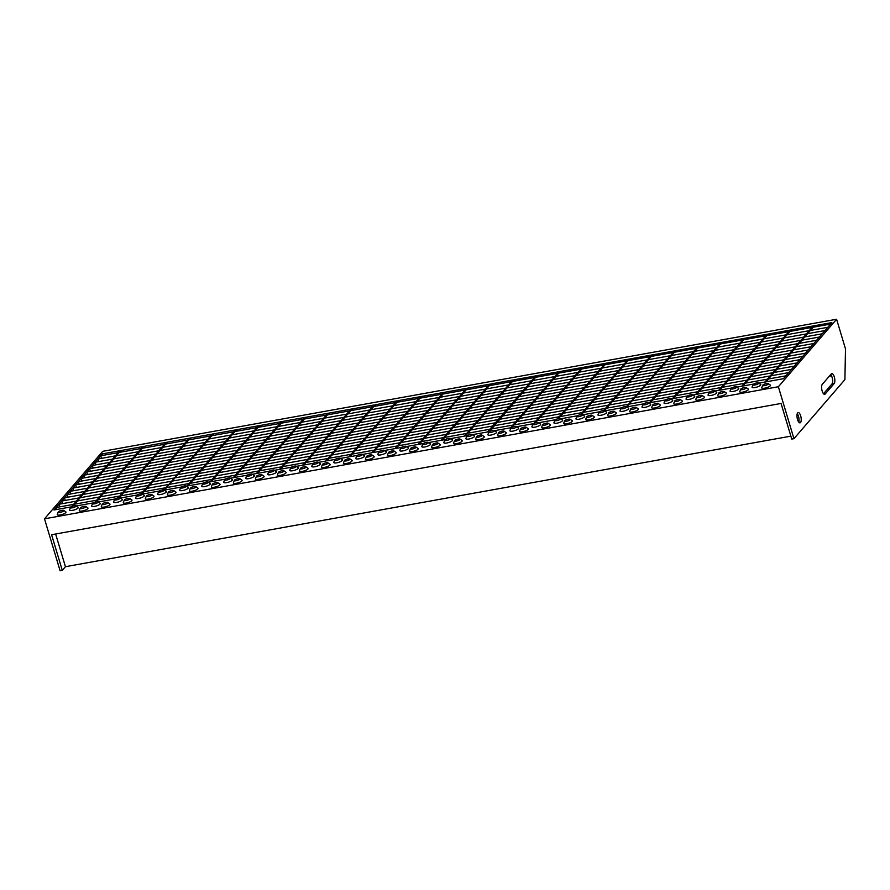 <?xml version="1.0" encoding="UTF-8"?>
<svg xmlns="http://www.w3.org/2000/svg" width="890" height="890" viewBox="0 0 890 890"><rect width="100%" height="100%" fill="white"/><g stroke="black" fill="none" stroke-linecap="round" stroke-linejoin="round"><path stroke-width="1.33" d="M583.606 368.527L583.25 367.336L582.149 367.537L533.944 423.406M583.25 367.336L535.357 422.85M606.724 364.366L606.368 363.187L605.267 363.376L557.374 418.89M606.368 363.187L558.553 418.589M629.842 360.205L629.486 359.026L628.385 359.215L580.569 414.629M629.486 359.026L581.604 414.518M652.96 356.045L652.604 354.865L651.502 355.054L603.62 410.557M652.604 354.865L604.421 410.702M676.077 351.884L675.721 350.704L626.694 406.919L643.526 403.882M675.721 350.704L674.62 350.905L626.438 406.741A2.937 0.79 -16.7 0 0 624.635 406.708A2.815 0.757 -16.7 0 0 621.042 408.543A2.815 0.757 -16.7 0 0 622.889 408.721A2.815 0.757 -16.7 0 0 626.438 406.919A2.815 0.757 -16.7 0 0 624.591 406.752A2.937 0.79 -16.7 0 0 620.942 408.399A2.937 0.79 -16.7 0 0 622.855 408.755A2.937 0.79 -16.7 0 0 625.715 407.776A2.937 0.79 -16.7 0 0 626.449 406.752L628.529 408.187A4.55 1.224 -16.7 0 1 627.383 409.789A4.55 1.224 -16.7 0 1 622.967 411.302A4.55 1.224 -16.7 0 1 620.007 410.746L620.942 408.399M650.434 402.647L649.333 402.836L697.738 346.744L698.839 346.544L650.434 402.647M699.184 347.723L698.839 346.544M673.552 398.486L672.451 398.676L720.844 342.583L721.946 342.383L673.552 398.486M722.302 343.562L721.946 342.383M696.67 394.326L695.568 394.515L743.962 338.423L745.064 338.222L696.67 394.326M745.419 339.401L745.064 338.222M719.776 390.165L718.675 390.365L767.08 334.262L768.181 334.061L719.776 390.165M768.537 335.241L768.181 334.061M742.894 386.004L741.793 386.204L790.198 330.101L791.299 329.901L742.894 386.004M791.655 331.08L791.299 329.901M766.012 381.843L764.91 382.044L813.315 325.94L814.417 325.74L766.012 381.843M814.773 326.919L814.417 325.74M805.461 353.185L75.639 484.883L805.461 353.185M76.306 487.13L75.639 484.883M808.254 349.948L78.42 481.646L808.254 349.948M79.099 483.904L78.42 481.646M811.046 346.722L81.213 478.408L811.046 346.722M81.891 480.667L81.213 478.408M813.827 343.484L84.005 475.182L813.827 343.484M84.684 477.429L84.005 475.182M816.62 340.247L86.797 471.945L816.62 340.247M87.476 474.203L86.797 471.945M819.412 337.021L89.59 468.707L819.412 337.021M90.257 470.966L89.59 468.707M822.204 333.783L92.371 465.481L822.204 333.783M93.05 467.728L92.371 465.481M824.997 330.546L95.163 462.244L824.997 330.546M95.842 464.491L95.163 462.244M827.778 327.32L97.956 459.006L827.778 327.32M98.634 461.265L97.956 459.006M830.57 324.082L100.748 455.769L830.57 324.082M101.427 458.027L100.748 455.769M802.669 356.423L72.847 488.109L802.669 356.423M73.525 490.368L72.847 488.109M799.876 359.649L70.054 491.347L799.876 359.649M70.733 493.605L70.054 491.347M797.095 362.886L67.262 494.584L797.095 362.886M67.94 496.831L67.262 494.584M794.303 366.124L64.469 497.81L794.303 366.124M65.148 500.069L64.469 497.81M791.51 369.35L61.688 501.048L791.51 369.35M62.356 503.306L61.688 501.048M788.718 372.587L58.896 504.285L788.718 372.587M59.574 506.532L58.896 504.285M303.679 465.047L302.578 465.236L350.983 409.144L352.084 408.944L303.679 465.047M352.44 410.123L352.084 408.944M280.561 469.197L279.46 469.397L327.865 413.305L328.966 413.105L280.561 469.197M329.322 414.284L328.966 413.105M257.444 473.358L256.342 473.558L304.747 417.455L305.849 417.265L257.444 473.358M306.204 418.445L305.849 417.265M234.326 477.518L233.225 477.719L281.629 421.615L282.731 421.426L234.326 477.518M283.087 422.605L282.731 421.426M211.208 481.679L210.107 481.879L258.512 425.776L259.613 425.587L211.208 481.679M259.969 426.766L259.613 425.587M188.09 485.84L186.989 486.04L235.394 429.937L236.495 429.736L188.09 485.84M236.851 430.927L236.495 429.736M213.734 435.088L213.378 433.897L164.35 490.112L181.182 487.086M213.378 433.897L212.276 434.098L164.105 489.945A2.937 0.79 -16.7 0 0 162.292 489.901A2.937 0.79 -16.7 0 0 158.609 491.603A2.937 0.79 -16.7 0 0 160.523 491.959A2.937 0.79 -16.7 0 0 163.382 490.98A2.937 0.79 -16.7 0 0 164.116 489.945L166.185 491.391A4.55 1.224 -16.7 0 1 165.051 492.982A4.55 1.224 -16.7 0 1 160.634 494.506A4.55 1.224 -16.7 0 1 157.663 493.95L158.609 491.603M190.616 439.248L190.26 438.058L189.158 438.258L141.276 493.761M190.26 438.058L142.089 493.906M167.498 443.409L167.142 442.219L166.052 442.419L118.237 497.833A2.937 0.79 -16.7 0 0 114.576 499.524A2.937 0.79 -16.7 0 0 116.49 499.88A2.937 0.79 -16.7 0 0 119.349 498.901A2.937 0.79 -16.7 0 0 120.083 497.866A2.937 0.79 -16.7 0 0 118.259 497.833M167.142 442.219L119.26 497.721M144.38 447.57L144.035 446.38L142.934 446.58L95.041 502.094M144.035 446.38L96.22 501.793A2.937 0.79 -16.7 0 0 92.56 503.484A2.937 0.79 -16.7 0 0 94.474 503.851A2.937 0.79 -16.7 0 0 97.333 502.861A2.937 0.79 -16.7 0 0 98.067 501.838A2.937 0.79 -16.7 0 0 96.242 501.793M121.274 451.72L120.918 450.54L119.816 450.741L71.612 506.61M120.918 450.54L73.025 506.054M785.926 375.825L56.103 507.511L785.926 375.825M56.693 509.492L56.103 507.511M756.689 382.978A2.815 0.757 -16.7 0 0 753.14 384.769A2.815 0.757 -16.7 0 0 754.987 384.947A2.815 0.757 -16.7 0 0 758.536 383.156A2.815 0.757 -16.7 0 0 756.689 382.978M754.954 384.992A2.937 0.79 -16.7 0 0 757.813 384.002A2.937 0.79 -16.7 0 0 758.547 382.978A2.937 0.79 -16.7 0 0 756.723 382.934A2.937 0.79 -16.7 0 0 753.04 384.625A2.937 0.79 -16.7 0 0 754.954 384.992M753.04 384.625L752.095 386.972A4.55 1.224 -16.7 0 0 755.065 387.528A4.55 1.224 -16.7 0 0 759.481 386.015A4.55 1.224 -16.7 0 0 760.616 384.413L758.547 382.978M734.673 386.939A2.815 0.757 -16.7 0 0 731.124 388.73A2.815 0.757 -16.7 0 0 732.971 388.908A2.815 0.757 -16.7 0 0 736.519 387.117A2.815 0.757 -16.7 0 0 734.673 386.939M732.937 388.952A2.937 0.79 -16.7 0 0 735.796 387.973A2.937 0.79 -16.7 0 0 736.531 386.939A2.937 0.79 -16.7 0 0 734.706 386.894A2.937 0.79 -16.7 0 0 731.024 388.585A2.937 0.79 -16.7 0 0 732.937 388.952M731.024 388.585L730.089 390.933A4.55 1.224 -16.7 0 0 733.048 391.489A4.55 1.224 -16.7 0 0 737.465 389.976A4.55 1.224 -16.7 0 0 738.6 388.374L736.531 386.939M712.656 390.899A2.815 0.757 -16.7 0 0 709.107 392.69A2.815 0.757 -16.7 0 0 710.954 392.868A2.815 0.757 -16.7 0 0 714.503 391.077A2.815 0.757 -16.7 0 0 712.656 390.899A2.937 0.79 -16.7 0 0 709.007 392.557A2.937 0.79 -16.7 0 0 710.921 392.913A2.937 0.79 -16.7 0 0 713.78 391.934A2.937 0.79 -16.7 0 0 714.514 390.899A2.937 0.79 -16.7 0 0 712.69 390.855M709.007 392.557L708.073 394.893A4.55 1.224 -16.7 0 0 711.032 395.46A4.55 1.224 -16.7 0 0 715.449 393.936A4.55 1.224 -16.7 0 0 716.584 392.345L714.514 390.899M690.64 394.86A2.815 0.757 -16.7 0 0 687.091 396.651A2.815 0.757 -16.7 0 0 688.938 396.829A2.815 0.757 -16.7 0 0 692.487 395.038A2.815 0.757 -16.7 0 0 690.64 394.86M688.904 396.873A2.937 0.79 -16.7 0 0 691.764 395.894A2.937 0.79 -16.7 0 0 692.498 394.86A2.937 0.79 -16.7 0 0 690.673 394.815A2.937 0.79 -16.7 0 0 686.991 396.517A2.937 0.79 -16.7 0 0 688.904 396.873M686.991 396.517L686.057 398.865A4.55 1.224 -16.7 0 0 689.016 399.421A4.55 1.224 -16.7 0 0 693.432 397.897A4.55 1.224 -16.7 0 0 694.567 396.306L692.498 394.86M668.624 398.82A2.815 0.757 -16.7 0 0 665.075 400.622A2.815 0.757 -16.7 0 0 666.922 400.789A2.815 0.757 -16.7 0 0 670.47 398.998A2.815 0.757 -16.7 0 0 668.624 398.82M666.888 400.834A2.937 0.79 -16.7 0 0 669.747 399.855A2.937 0.79 -16.7 0 0 670.481 398.82A2.937 0.79 -16.7 0 0 668.657 398.776A2.937 0.79 -16.7 0 0 664.975 400.478A2.937 0.79 -16.7 0 0 666.888 400.834M664.975 400.478L664.04 402.825A4.55 1.224 -16.7 0 0 666.999 403.381A4.55 1.224 -16.7 0 0 671.416 401.857A4.55 1.224 -16.7 0 0 672.551 400.266L670.481 398.82M646.607 402.781A2.815 0.757 -16.7 0 0 643.058 404.583A2.815 0.757 -16.7 0 0 644.905 404.75A2.815 0.757 -16.7 0 0 648.454 402.959A2.815 0.757 -16.7 0 0 646.607 402.781M644.872 404.794A2.937 0.79 -16.7 0 0 647.731 403.815A2.937 0.79 -16.7 0 0 648.465 402.781A2.937 0.79 -16.7 0 0 646.641 402.747A2.937 0.79 -16.7 0 0 642.958 404.438A2.937 0.79 -16.7 0 0 644.872 404.794M642.958 404.438L642.024 406.786A4.55 1.224 -16.7 0 0 644.983 407.342A4.55 1.224 -16.7 0 0 649.4 405.818A4.55 1.224 -16.7 0 0 650.534 404.227L648.465 402.781M602.575 410.713A2.815 0.757 -16.7 0 0 599.026 412.504A2.815 0.757 -16.7 0 0 600.872 412.682A2.815 0.757 -16.7 0 0 604.421 410.88A2.815 0.757 -16.7 0 0 602.575 410.713M600.839 412.726A2.937 0.79 -16.7 0 0 603.698 411.736A2.937 0.79 -16.7 0 0 604.432 410.713A2.937 0.79 -16.7 0 0 602.619 410.668A2.937 0.79 -16.7 0 0 598.926 412.359A2.937 0.79 -16.7 0 0 600.839 412.726M598.926 412.359L597.991 414.707A4.55 1.224 -16.7 0 0 600.95 415.263A4.55 1.224 -16.7 0 0 605.367 413.75A4.55 1.224 -16.7 0 0 606.513 412.148L604.432 410.713M580.558 414.673A2.815 0.757 -16.7 0 0 577.009 416.464A2.815 0.757 -16.7 0 0 578.867 416.642A2.815 0.757 -16.7 0 0 582.405 414.851A2.815 0.757 -16.7 0 0 580.558 414.673M578.823 416.687A2.937 0.79 -16.7 0 0 581.682 415.697A2.937 0.79 -16.7 0 0 582.416 414.673A2.937 0.79 -16.7 0 0 580.603 414.629A2.937 0.79 -16.7 0 0 576.909 416.32A2.937 0.79 -16.7 0 0 578.823 416.687M576.909 416.32L575.975 418.667A4.55 1.224 -16.7 0 0 578.934 419.223A4.55 1.224 -16.7 0 0 583.351 417.71A4.55 1.224 -16.7 0 0 584.496 416.108L582.416 414.673M558.542 418.634A2.815 0.757 -16.7 0 0 555.004 420.425A2.815 0.757 -16.7 0 0 556.851 420.603A2.815 0.757 -16.7 0 0 560.389 418.812A2.815 0.757 -16.7 0 0 558.542 418.634M556.806 420.647A2.937 0.79 -16.7 0 0 559.665 419.668A2.937 0.79 -16.7 0 0 560.4 418.634A2.937 0.79 -16.7 0 0 558.586 418.589A2.937 0.79 -16.7 0 0 554.893 420.28A2.937 0.79 -16.7 0 0 556.806 420.647M554.893 420.28L553.958 422.628A4.55 1.224 -16.7 0 0 556.918 423.184A4.55 1.224 -16.7 0 0 561.334 421.671A4.55 1.224 -16.7 0 0 562.48 420.08L560.4 418.634M536.525 422.594A2.815 0.757 -16.7 0 0 532.988 424.385A2.815 0.757 -16.7 0 0 534.834 424.563A2.815 0.757 -16.7 0 0 538.372 422.772A2.815 0.757 -16.7 0 0 536.525 422.594M534.79 424.608A2.937 0.79 -16.7 0 0 537.649 423.629A2.937 0.79 -16.7 0 0 538.383 422.594A2.937 0.79 -16.7 0 0 536.57 422.55A2.937 0.79 -16.7 0 0 532.876 424.252A2.937 0.79 -16.7 0 0 534.79 424.608M532.876 424.252L531.942 426.588A4.55 1.224 -16.7 0 0 534.901 427.156A4.55 1.224 -16.7 0 0 539.318 425.631A4.55 1.224 -16.7 0 0 540.464 424.041L538.383 422.594M514.509 426.555A2.815 0.757 -16.7 0 0 510.971 428.346A2.815 0.757 -16.7 0 0 512.818 428.524A2.815 0.757 -16.7 0 0 516.356 426.733A2.815 0.757 -16.7 0 0 514.509 426.555A2.937 0.79 -16.7 0 0 510.86 428.212A2.937 0.79 -16.7 0 0 512.774 428.568A2.937 0.79 -16.7 0 0 515.633 427.589A2.937 0.79 -16.7 0 0 516.367 426.555A2.937 0.79 -16.7 0 0 514.553 426.51M510.86 428.212L509.926 430.56A4.55 1.224 -16.7 0 0 512.885 431.116A4.55 1.224 -16.7 0 0 517.301 429.592A4.55 1.224 -16.7 0 0 518.447 428.001L516.367 426.555M492.493 430.515A2.815 0.757 -16.7 0 0 488.955 432.318A2.815 0.757 -16.7 0 0 490.802 432.484A2.815 0.757 -16.7 0 0 494.339 430.693A2.815 0.757 -16.7 0 0 492.493 430.515M490.757 432.529A2.937 0.79 -16.7 0 0 493.616 431.55A2.937 0.79 -16.7 0 0 494.351 430.515A2.937 0.79 -16.7 0 0 492.537 430.471A2.937 0.79 -16.7 0 0 488.844 432.173A2.937 0.79 -16.7 0 0 490.757 432.529M488.844 432.173L487.909 434.52A4.55 1.224 -16.7 0 0 490.868 435.077A4.55 1.224 -16.7 0 0 495.285 433.552A4.55 1.224 -16.7 0 0 496.431 431.962L494.351 430.515M470.476 434.476A2.815 0.757 -16.7 0 0 466.939 436.278A2.815 0.757 -16.7 0 0 468.785 436.445A2.815 0.757 -16.7 0 0 472.323 434.654A2.815 0.757 -16.7 0 0 470.476 434.476M468.741 436.489A2.937 0.79 -16.7 0 0 471.6 435.51A2.937 0.79 -16.7 0 0 472.334 434.476A2.937 0.79 -16.7 0 0 470.521 434.442A2.937 0.79 -16.7 0 0 466.827 436.133A2.937 0.79 -16.7 0 0 468.741 436.489M466.827 436.133L465.893 438.481A4.55 1.224 -16.7 0 0 468.852 439.037A4.55 1.224 -16.7 0 0 473.269 437.513A4.55 1.224 -16.7 0 0 474.415 435.922L472.334 434.476M448.46 438.447A2.815 0.757 -16.7 0 0 444.922 440.239A2.815 0.757 -16.7 0 0 446.769 440.416A2.815 0.757 -16.7 0 0 450.307 438.614A2.815 0.757 -16.7 0 0 448.46 438.447M446.724 440.45A2.937 0.79 -16.7 0 0 449.584 439.471A2.937 0.79 -16.7 0 0 450.318 438.447A2.937 0.79 -16.7 0 0 448.504 438.403A2.937 0.79 -16.7 0 0 444.811 440.094A2.937 0.79 -16.7 0 0 446.724 440.45M444.811 440.094L443.876 442.441A4.55 1.224 -16.7 0 0 446.836 442.998A4.55 1.224 -16.7 0 0 451.252 441.484A4.55 1.224 -16.7 0 0 452.398 439.882L450.318 438.447M74.193 505.798A2.815 0.757 -16.7 0 0 70.644 507.589A2.815 0.757 -16.7 0 0 72.49 507.767A2.815 0.757 -16.7 0 0 76.039 505.976A2.815 0.757 -16.7 0 0 74.193 505.798M72.457 507.812A2.937 0.79 -16.7 0 0 75.316 506.822A2.937 0.79 -16.7 0 0 76.05 505.798A2.937 0.79 -16.7 0 0 74.226 505.754A2.937 0.79 -16.7 0 0 70.544 507.445A2.937 0.79 -16.7 0 0 72.457 507.812M70.544 507.445L69.598 509.792A4.55 1.224 -16.7 0 0 72.568 510.348A4.55 1.224 -16.7 0 0 76.985 508.835A4.55 1.224 -16.7 0 0 78.12 507.233L76.05 505.798M96.209 501.838A2.815 0.757 -16.7 0 0 92.66 503.629A2.815 0.757 -16.7 0 0 94.507 503.807A2.815 0.757 -16.7 0 0 98.056 502.005A2.815 0.757 -16.7 0 0 96.209 501.838M92.56 503.484L91.614 505.832A4.55 1.224 -16.7 0 0 94.585 506.388A4.55 1.224 -16.7 0 0 99.001 504.875A4.55 1.224 -16.7 0 0 100.136 503.273L98.067 501.838M118.225 497.877A2.815 0.757 -16.7 0 0 114.677 499.668A2.815 0.757 -16.7 0 0 116.523 499.835A2.815 0.757 -16.7 0 0 120.072 498.044A2.815 0.757 -16.7 0 0 118.225 497.877M114.576 499.524L113.631 501.871A4.55 1.224 -16.7 0 0 116.601 502.427A4.55 1.224 -16.7 0 0 121.018 500.914A4.55 1.224 -16.7 0 0 122.153 499.312L120.083 497.866M140.242 493.906A2.815 0.757 -16.7 0 0 136.693 495.708A2.815 0.757 -16.7 0 0 138.54 495.875A2.815 0.757 -16.7 0 0 142.089 494.084A2.815 0.757 -16.7 0 0 140.242 493.906M138.506 495.919A2.937 0.79 -16.7 0 0 141.365 494.94A2.937 0.79 -16.7 0 0 142.1 493.906A2.937 0.79 -16.7 0 0 140.275 493.872A2.937 0.79 -16.7 0 0 136.593 495.563A2.937 0.79 -16.7 0 0 138.506 495.919M136.593 495.563L135.647 497.911A4.55 1.224 -16.7 0 0 138.618 498.467A4.55 1.224 -16.7 0 0 143.034 496.943A4.55 1.224 -16.7 0 0 144.169 495.352L142.1 493.906M162.258 489.945A2.815 0.757 -16.7 0 0 158.709 491.736A2.815 0.757 -16.7 0 0 160.556 491.914A2.815 0.757 -16.7 0 0 164.105 490.123A2.815 0.757 -16.7 0 0 162.258 489.945M184.274 485.984A2.815 0.757 -16.7 0 0 180.726 487.776A2.815 0.757 -16.7 0 0 182.572 487.954A2.815 0.757 -16.7 0 0 186.121 486.163A2.815 0.757 -16.7 0 0 184.274 485.984M182.539 487.998A2.937 0.79 -16.7 0 0 185.398 487.019A2.937 0.79 -16.7 0 0 186.132 485.984A2.937 0.79 -16.7 0 0 184.308 485.94A2.937 0.79 -16.7 0 0 180.626 487.642A2.937 0.79 -16.7 0 0 182.539 487.998M180.626 487.642L179.68 489.978A4.55 1.224 -16.7 0 0 182.65 490.546A4.55 1.224 -16.7 0 0 187.067 489.022A4.55 1.224 -16.7 0 0 188.202 487.431L186.132 485.984M206.291 482.024A2.815 0.757 -16.7 0 0 202.742 483.815A2.815 0.757 -16.7 0 0 204.589 483.993A2.815 0.757 -16.7 0 0 208.138 482.202A2.815 0.757 -16.7 0 0 206.291 482.024M204.555 484.038A2.937 0.79 -16.7 0 0 207.403 483.059A2.937 0.79 -16.7 0 0 208.149 482.024A2.937 0.79 -16.7 0 0 206.324 481.98A2.937 0.79 -16.7 0 0 202.642 483.671A2.937 0.79 -16.7 0 0 204.555 484.038M202.642 483.671L201.696 486.018A4.55 1.224 -16.7 0 0 204.667 486.585A4.55 1.224 -16.7 0 0 209.083 485.061A4.55 1.224 -16.7 0 0 210.218 483.47L208.149 482.024M228.307 478.064A2.815 0.757 -16.7 0 0 224.758 479.855A2.815 0.757 -16.7 0 0 226.605 480.033A2.815 0.757 -16.7 0 0 230.154 478.242A2.815 0.757 -16.7 0 0 228.307 478.064M226.572 480.077A2.937 0.79 -16.7 0 0 229.42 479.098A2.937 0.79 -16.7 0 0 230.165 478.064A2.937 0.79 -16.7 0 0 228.341 478.019A2.937 0.79 -16.7 0 0 224.658 479.71A2.937 0.79 -16.7 0 0 226.572 480.077M224.658 479.71L223.713 482.057A4.55 1.224 -16.7 0 0 226.672 482.614A4.55 1.224 -16.7 0 0 231.1 481.101A4.55 1.224 -16.7 0 0 232.234 479.499L230.165 478.064M250.324 474.103A2.815 0.757 -16.7 0 0 246.775 475.894A2.815 0.757 -16.7 0 0 248.621 476.072A2.815 0.757 -16.7 0 0 252.17 474.281A2.815 0.757 -16.7 0 0 250.324 474.103M248.588 476.117A2.937 0.79 -16.7 0 0 251.436 475.127A2.937 0.79 -16.7 0 0 252.182 474.103A2.937 0.79 -16.7 0 0 250.357 474.059A2.937 0.79 -16.7 0 0 246.675 475.75A2.937 0.79 -16.7 0 0 248.588 476.117M246.675 475.75L245.729 478.097A4.55 1.224 -16.7 0 0 248.688 478.653A4.55 1.224 -16.7 0 0 253.116 477.14A4.55 1.224 -16.7 0 0 254.251 475.538L252.182 474.103M272.34 470.143A2.815 0.757 -16.7 0 0 268.791 471.934A2.815 0.757 -16.7 0 0 270.638 472.112A2.815 0.757 -16.7 0 0 274.187 470.309A2.815 0.757 -16.7 0 0 272.34 470.143M270.605 472.156A2.937 0.79 -16.7 0 0 273.453 471.166A2.937 0.79 -16.7 0 0 274.198 470.143A2.937 0.79 -16.7 0 0 272.373 470.098A2.937 0.79 -16.7 0 0 268.691 471.789A2.937 0.79 -16.7 0 0 270.605 472.156M268.691 471.789L267.745 474.136A4.55 1.224 -16.7 0 0 270.705 474.693A4.55 1.224 -16.7 0 0 275.132 473.18A4.55 1.224 -16.7 0 0 276.267 471.578L274.198 470.143M294.356 466.182A2.815 0.757 -16.7 0 0 290.808 467.973A2.815 0.757 -16.7 0 0 292.654 468.14A2.815 0.757 -16.7 0 0 296.203 466.349A2.815 0.757 -16.7 0 0 294.356 466.182M292.621 468.185A2.937 0.79 -16.7 0 0 295.469 467.205A2.937 0.79 -16.7 0 0 296.203 466.171A2.937 0.79 -16.7 0 0 294.39 466.138A2.937 0.79 -16.7 0 0 290.696 467.829A2.937 0.79 -16.7 0 0 292.621 468.185M290.696 467.829L289.762 470.176A4.55 1.224 -16.7 0 0 292.721 470.732A4.55 1.224 -16.7 0 0 297.149 469.208A4.55 1.224 -16.7 0 0 298.284 467.617L296.203 466.171M316.373 462.21A2.815 0.757 -16.7 0 0 312.824 464.013A2.815 0.757 -16.7 0 0 314.671 464.18A2.815 0.757 -16.7 0 0 318.22 462.388A2.815 0.757 -16.7 0 0 316.373 462.21A2.937 0.79 -16.7 0 0 312.713 463.868A2.937 0.79 -16.7 0 0 314.637 464.224A2.937 0.79 -16.7 0 0 317.485 463.245A2.937 0.79 -16.7 0 0 318.22 462.21A2.937 0.79 -16.7 0 0 316.406 462.166M312.713 463.868L311.778 466.215A4.55 1.224 -16.7 0 0 314.737 466.772A4.55 1.224 -16.7 0 0 319.165 465.248A4.55 1.224 -16.7 0 0 320.3 463.657L318.22 462.21M338.389 458.25A2.815 0.757 -16.7 0 0 334.84 460.041A2.815 0.757 -16.7 0 0 336.687 460.219A2.815 0.757 -16.7 0 0 340.236 458.428A2.815 0.757 -16.7 0 0 338.389 458.25M336.654 460.264A2.937 0.79 -16.7 0 0 339.502 459.284A2.937 0.79 -16.7 0 0 340.236 458.25A2.937 0.79 -16.7 0 0 338.423 458.205A2.937 0.79 -16.7 0 0 334.729 459.907A2.937 0.79 -16.7 0 0 336.654 460.264M334.729 459.907L333.795 462.255A4.55 1.224 -16.7 0 0 336.754 462.811A4.55 1.224 -16.7 0 0 341.182 461.287A4.55 1.224 -16.7 0 0 342.316 459.696L340.236 458.25M360.406 454.289A2.815 0.757 -16.7 0 0 356.857 456.08A2.815 0.757 -16.7 0 0 358.703 456.259A2.815 0.757 -16.7 0 0 362.252 454.467A2.815 0.757 -16.7 0 0 360.406 454.289M358.659 456.303A2.937 0.79 -16.7 0 0 361.518 455.324A2.937 0.79 -16.7 0 0 362.252 454.289A2.937 0.79 -16.7 0 0 360.439 454.245A2.937 0.79 -16.7 0 0 356.745 455.947A2.937 0.79 -16.7 0 0 358.659 456.303M356.745 455.947L355.811 458.283A4.55 1.224 -16.7 0 0 358.77 458.851A4.55 1.224 -16.7 0 0 363.198 457.327A4.55 1.224 -16.7 0 0 364.333 455.736L362.252 454.289M382.411 450.329A2.815 0.757 -16.7 0 0 378.873 452.12A2.815 0.757 -16.7 0 0 380.72 452.298A2.815 0.757 -16.7 0 0 384.269 450.507A2.815 0.757 -16.7 0 0 382.411 450.329M380.675 452.343A2.937 0.79 -16.7 0 0 383.534 451.364A2.937 0.79 -16.7 0 0 384.269 450.329A2.937 0.79 -16.7 0 0 382.455 450.284A2.937 0.79 -16.7 0 0 378.762 451.975A2.937 0.79 -16.7 0 0 380.675 452.343M378.762 451.975L377.827 454.323A4.55 1.224 -16.7 0 0 380.786 454.879A4.55 1.224 -16.7 0 0 385.214 453.366A4.55 1.224 -16.7 0 0 386.349 451.775L384.269 450.329M404.427 446.368A2.815 0.757 -16.7 0 0 400.889 448.159A2.815 0.757 -16.7 0 0 402.736 448.338A2.815 0.757 -16.7 0 0 406.274 446.546A2.815 0.757 -16.7 0 0 404.427 446.368M402.692 448.382A2.937 0.79 -16.7 0 0 405.551 447.403A2.937 0.79 -16.7 0 0 406.285 446.368A2.937 0.79 -16.7 0 0 404.472 446.324A2.937 0.79 -16.7 0 0 400.778 448.015A2.937 0.79 -16.7 0 0 402.692 448.382M400.778 448.015L399.844 450.362A4.55 1.224 -16.7 0 0 402.803 450.918A4.55 1.224 -16.7 0 0 407.231 449.406A4.55 1.224 -16.7 0 0 408.365 447.803L406.285 446.368M426.444 442.408A2.815 0.757 -16.7 0 0 422.906 444.199A2.815 0.757 -16.7 0 0 424.753 444.377A2.815 0.757 -16.7 0 0 428.29 442.586A2.815 0.757 -16.7 0 0 426.444 442.408M424.708 444.422A2.937 0.79 -16.7 0 0 427.567 443.431A2.937 0.79 -16.7 0 0 428.301 442.408A2.937 0.79 -16.7 0 0 426.488 442.363A2.937 0.79 -16.7 0 0 422.795 444.054A2.937 0.79 -16.7 0 0 424.708 444.422M422.795 444.054L421.86 446.402A4.55 1.224 -16.7 0 0 424.819 446.958A4.55 1.224 -16.7 0 0 429.236 445.445A4.55 1.224 -16.7 0 0 430.382 443.843L428.301 442.408M764.677 385.581A2.815 0.757 163.3 0 1 762.83 385.403A2.815 0.757 163.3 0 1 766.368 383.612A2.815 0.757 163.3 0 1 768.215 383.779A2.815 0.757 163.3 0 1 764.677 385.581M766.412 383.568A2.937 0.79 163.3 0 1 768.226 383.612A2.937 0.79 163.3 0 1 767.491 384.636A2.937 0.79 163.3 0 1 764.632 385.626A2.937 0.79 163.3 0 1 762.719 385.259A2.937 0.79 163.3 0 1 766.412 383.568M768.226 383.612L770.306 385.047A4.55 1.224 163.3 0 1 769.16 386.649A4.55 1.224 163.3 0 1 764.744 388.162A4.55 1.224 163.3 0 1 761.784 387.606L762.719 385.259M742.66 389.542A2.815 0.757 163.3 0 1 740.814 389.364A2.815 0.757 163.3 0 1 744.352 387.573A2.815 0.757 163.3 0 1 746.198 387.751A2.815 0.757 163.3 0 1 742.66 389.542M744.396 387.528A2.937 0.79 163.3 0 1 746.209 387.573A2.937 0.79 163.3 0 1 745.475 388.596A2.937 0.79 163.3 0 1 742.616 389.586A2.937 0.79 163.3 0 1 740.702 389.219A2.937 0.79 163.3 0 1 744.396 387.528M746.209 387.573L748.29 389.008A4.55 1.224 163.3 0 1 747.144 390.61A4.55 1.224 163.3 0 1 742.727 392.123A4.55 1.224 163.3 0 1 739.768 391.567L740.702 389.219M720.644 393.502A2.815 0.757 163.3 0 1 718.797 393.324A2.815 0.757 163.3 0 1 722.335 391.533A2.815 0.757 163.3 0 1 724.182 391.711A2.815 0.757 163.3 0 1 720.644 393.502M722.38 391.489A2.937 0.79 163.3 0 1 724.193 391.533A2.937 0.79 163.3 0 1 723.459 392.568A2.937 0.79 163.3 0 1 720.6 393.547A2.937 0.79 163.3 0 1 718.686 393.18A2.937 0.79 163.3 0 1 722.38 391.489M724.193 391.533L726.273 392.98A4.55 1.224 163.3 0 1 725.127 394.57A4.55 1.224 163.3 0 1 720.711 396.083A4.55 1.224 163.3 0 1 717.752 395.527L718.686 393.18M698.628 397.463A2.815 0.757 163.3 0 1 696.781 397.285A2.815 0.757 163.3 0 1 700.319 395.494A2.815 0.757 163.3 0 1 702.165 395.672A2.815 0.757 163.3 0 1 698.628 397.463M700.363 395.449A2.937 0.79 163.3 0 1 702.177 395.494A2.937 0.79 163.3 0 1 701.442 396.528A2.937 0.79 163.3 0 1 698.583 397.507A2.937 0.79 163.3 0 1 696.67 397.151A2.937 0.79 163.3 0 1 700.363 395.449M702.177 395.494L704.257 396.94A4.55 1.224 163.3 0 1 703.111 398.531A4.55 1.224 163.3 0 1 698.694 400.055A4.55 1.224 163.3 0 1 695.735 399.488L696.67 397.151M676.611 401.423A2.815 0.757 163.3 0 1 674.765 401.245A2.815 0.757 163.3 0 1 678.302 399.454A2.815 0.757 163.3 0 1 680.149 399.632A2.815 0.757 163.3 0 1 676.611 401.423M678.347 399.41A2.937 0.79 163.3 0 1 680.16 399.454A2.937 0.79 163.3 0 1 679.426 400.489A2.937 0.79 163.3 0 1 676.567 401.468A2.937 0.79 163.3 0 1 674.653 401.112A2.937 0.79 163.3 0 1 678.347 399.41M680.16 399.454L682.241 400.901A4.55 1.224 163.3 0 1 681.095 402.491A4.55 1.224 163.3 0 1 676.678 404.016A4.55 1.224 163.3 0 1 673.719 403.459L674.653 401.112M654.595 405.384A2.815 0.757 163.3 0 1 652.748 405.217A2.815 0.757 163.3 0 1 656.286 403.415A2.815 0.757 163.3 0 1 658.133 403.593A2.815 0.757 163.3 0 1 654.595 405.384M656.331 403.37A2.937 0.79 163.3 0 1 658.144 403.415A2.937 0.79 163.3 0 1 657.41 404.449A2.937 0.79 163.3 0 1 654.551 405.428A2.937 0.79 163.3 0 1 652.637 405.072A2.937 0.79 163.3 0 1 656.331 403.37M658.144 403.415L660.224 404.861A4.55 1.224 163.3 0 1 659.09 406.452A4.55 1.224 163.3 0 1 654.662 407.976A4.55 1.224 163.3 0 1 651.702 407.42L652.637 405.072M632.579 409.344A2.815 0.757 163.3 0 1 630.732 409.178A2.815 0.757 163.3 0 1 634.27 407.386A2.815 0.757 163.3 0 1 636.127 407.553A2.815 0.757 163.3 0 1 632.579 409.344M634.314 407.342A2.937 0.79 163.3 0 1 636.127 407.375A2.937 0.79 163.3 0 1 635.393 408.41A2.937 0.79 163.3 0 1 632.534 409.389A2.937 0.79 163.3 0 1 630.621 409.033A2.937 0.79 163.3 0 1 634.314 407.342M636.127 407.375L638.208 408.822A4.55 1.224 163.3 0 1 637.073 410.412A4.55 1.224 163.3 0 1 632.645 411.936A4.55 1.224 163.3 0 1 629.686 411.38L630.621 409.033M610.562 413.316A2.815 0.757 163.3 0 1 608.716 413.138A2.815 0.757 163.3 0 1 612.264 411.347A2.815 0.757 163.3 0 1 614.111 411.514A2.815 0.757 163.3 0 1 610.562 413.316M612.298 411.302A2.937 0.79 163.3 0 1 614.111 411.347A2.937 0.79 163.3 0 1 613.377 412.37A2.937 0.79 163.3 0 1 610.518 413.349A2.937 0.79 163.3 0 1 608.604 412.993A2.937 0.79 163.3 0 1 612.298 411.302M614.111 411.347L616.192 412.782A4.55 1.224 163.3 0 1 615.057 414.384A4.55 1.224 163.3 0 1 610.629 415.897A4.55 1.224 163.3 0 1 607.67 415.341L608.604 412.993M588.546 417.276A2.815 0.757 163.3 0 1 586.699 417.099A2.815 0.757 163.3 0 1 590.248 415.307A2.815 0.757 163.3 0 1 592.095 415.485A2.815 0.757 163.3 0 1 588.546 417.276M590.281 415.263A2.937 0.79 163.3 0 1 592.095 415.307A2.937 0.79 163.3 0 1 591.361 416.331A2.937 0.79 163.3 0 1 588.501 417.321A2.937 0.79 163.3 0 1 586.588 416.954A2.937 0.79 163.3 0 1 590.281 415.263M592.095 415.307L594.175 416.743A4.55 1.224 163.3 0 1 593.04 418.345A4.55 1.224 163.3 0 1 588.613 419.858A4.55 1.224 163.3 0 1 585.653 419.301L586.588 416.954M566.529 421.237A2.815 0.757 163.3 0 1 564.683 421.059A2.815 0.757 163.3 0 1 568.232 419.268A2.815 0.757 163.3 0 1 570.078 419.446A2.815 0.757 163.3 0 1 566.529 421.237M568.265 419.223A2.937 0.79 163.3 0 1 570.078 419.268A2.937 0.79 163.3 0 1 569.344 420.303A2.937 0.79 163.3 0 1 566.496 421.282A2.937 0.79 163.3 0 1 564.572 420.914A2.937 0.79 163.3 0 1 568.265 419.223M570.078 419.268L572.159 420.703A4.55 1.224 163.3 0 1 571.024 422.305A4.55 1.224 163.3 0 1 566.596 423.818A4.55 1.224 163.3 0 1 563.637 423.262L564.572 420.914M544.513 425.197A2.815 0.757 163.3 0 1 542.666 425.02A2.815 0.757 163.3 0 1 546.215 423.228A2.815 0.757 163.3 0 1 548.062 423.406A2.815 0.757 163.3 0 1 544.513 425.197M546.249 423.184A2.937 0.79 163.3 0 1 548.062 423.228A2.937 0.79 163.3 0 1 547.328 424.263A2.937 0.79 163.3 0 1 544.48 425.242A2.937 0.79 163.3 0 1 542.555 424.875A2.937 0.79 163.3 0 1 546.249 423.184M548.062 423.228L550.142 424.675A4.55 1.224 163.3 0 1 549.008 426.266A4.55 1.224 163.3 0 1 544.58 427.779A4.55 1.224 163.3 0 1 541.621 427.222L542.555 424.875M522.497 429.158A2.815 0.757 163.3 0 1 520.65 428.98A2.815 0.757 163.3 0 1 524.199 427.189A2.815 0.757 163.3 0 1 526.046 427.367A2.815 0.757 163.3 0 1 522.497 429.158M524.232 427.144A2.937 0.79 163.3 0 1 526.057 427.189A2.937 0.79 163.3 0 1 525.311 428.224A2.937 0.79 163.3 0 1 522.463 429.203A2.937 0.79 163.3 0 1 520.55 428.847A2.937 0.79 163.3 0 1 524.232 427.144M526.057 427.189L528.126 428.635A4.55 1.224 163.3 0 1 526.991 430.226A4.55 1.224 163.3 0 1 522.564 431.75A4.55 1.224 163.3 0 1 519.604 431.183L520.55 428.847M500.48 433.118A2.815 0.757 163.3 0 1 498.634 432.941A2.815 0.757 163.3 0 1 502.183 431.149A2.815 0.757 163.3 0 1 504.029 431.327A2.815 0.757 163.3 0 1 500.48 433.118M502.216 431.105A2.937 0.79 163.3 0 1 504.04 431.149A2.937 0.79 163.3 0 1 503.295 432.184A2.937 0.79 163.3 0 1 500.447 433.163A2.937 0.79 163.3 0 1 498.534 432.807A2.937 0.79 163.3 0 1 502.216 431.105M504.04 431.149L506.11 432.596A4.55 1.224 163.3 0 1 504.975 434.186A4.55 1.224 163.3 0 1 500.547 435.711A4.55 1.224 163.3 0 1 497.588 435.154L498.534 432.807M478.464 437.079A2.815 0.757 163.3 0 1 476.617 436.912A2.815 0.757 163.3 0 1 480.166 435.11A2.815 0.757 163.3 0 1 482.013 435.288A2.815 0.757 163.3 0 1 478.464 437.079M480.2 435.065A2.937 0.79 163.3 0 1 482.024 435.11A2.937 0.79 163.3 0 1 481.279 436.145A2.937 0.79 163.3 0 1 478.431 437.124A2.937 0.79 163.3 0 1 476.517 436.768A2.937 0.79 163.3 0 1 480.2 435.065M482.024 435.11L484.093 436.556A4.55 1.224 163.3 0 1 482.959 438.147A4.55 1.224 163.3 0 1 478.531 439.671A4.55 1.224 163.3 0 1 475.572 439.115L476.517 436.768M456.448 441.04A2.815 0.757 163.3 0 1 454.601 440.873A2.815 0.757 163.3 0 1 458.15 439.082A2.815 0.757 163.3 0 1 459.997 439.248A2.815 0.757 163.3 0 1 456.448 441.04M458.183 439.037A2.937 0.79 163.3 0 1 460.008 439.07A2.937 0.79 163.3 0 1 459.262 440.105A2.937 0.79 163.3 0 1 456.414 441.084A2.937 0.79 163.3 0 1 454.501 440.728A2.937 0.79 163.3 0 1 458.183 439.037M460.008 439.07L462.077 440.517A4.55 1.224 163.3 0 1 460.942 442.108A4.55 1.224 163.3 0 1 456.514 443.632A4.55 1.224 163.3 0 1 453.555 443.075L454.501 440.728M434.431 445.011A2.815 0.757 163.3 0 1 432.584 444.833A2.815 0.757 163.3 0 1 436.133 443.042A2.815 0.757 163.3 0 1 437.98 443.209A2.815 0.757 163.3 0 1 434.431 445.011M436.167 442.998A2.937 0.79 163.3 0 1 437.991 443.042A2.937 0.79 163.3 0 1 437.257 444.066A2.937 0.79 163.3 0 1 434.398 445.056A2.937 0.79 163.3 0 1 432.484 444.689A2.937 0.79 163.3 0 1 436.167 442.998M437.991 443.042L440.061 444.477A4.55 1.224 163.3 0 1 438.926 446.079A4.55 1.224 163.3 0 1 434.509 447.592A4.55 1.224 163.3 0 1 431.539 447.036L432.484 444.689M60.164 512.362A2.815 0.757 163.3 0 1 58.317 512.184A2.815 0.757 163.3 0 1 61.855 510.393A2.815 0.757 163.3 0 1 63.702 510.571A2.815 0.757 163.3 0 1 60.164 512.362M61.9 510.348A2.937 0.79 163.3 0 1 63.713 510.393A2.937 0.79 163.3 0 1 62.979 511.416A2.937 0.79 163.3 0 1 60.12 512.406A2.937 0.79 163.3 0 1 58.206 512.039A2.937 0.79 163.3 0 1 61.9 510.348M63.713 510.393L65.793 511.828A4.55 1.224 163.3 0 1 64.647 513.43A4.55 1.224 163.3 0 1 60.231 514.943A4.55 1.224 163.3 0 1 57.271 514.387L58.206 512.039M82.18 508.401A2.815 0.757 163.3 0 1 80.334 508.223A2.815 0.757 163.3 0 1 83.871 506.432A2.815 0.757 163.3 0 1 85.718 506.599A2.815 0.757 163.3 0 1 82.18 508.401M83.916 506.388A2.937 0.79 163.3 0 1 85.729 506.432A2.937 0.79 163.3 0 1 84.995 507.456A2.937 0.79 163.3 0 1 82.136 508.446A2.937 0.79 163.3 0 1 80.222 508.079A2.937 0.79 163.3 0 1 83.916 506.388M85.729 506.432L87.81 507.867A4.55 1.224 163.3 0 1 86.664 509.469A4.55 1.224 163.3 0 1 82.247 510.982A4.55 1.224 163.3 0 1 79.288 510.426L80.222 508.079M104.197 504.441A2.815 0.757 163.3 0 1 102.35 504.263A2.815 0.757 163.3 0 1 105.888 502.472A2.815 0.757 163.3 0 1 107.735 502.639A2.815 0.757 163.3 0 1 104.197 504.441M105.932 502.427A2.937 0.79 163.3 0 1 107.746 502.461A2.937 0.79 163.3 0 1 107.011 503.495A2.937 0.79 163.3 0 1 104.152 504.474A2.937 0.79 163.3 0 1 102.239 504.118A2.937 0.79 163.3 0 1 105.932 502.427M107.746 502.461L109.826 503.907A4.55 1.224 163.3 0 1 108.68 505.509A4.55 1.224 163.3 0 1 104.264 507.022A4.55 1.224 163.3 0 1 101.304 506.466L102.239 504.118M126.213 500.469A2.815 0.757 163.3 0 1 124.366 500.302A2.815 0.757 163.3 0 1 127.904 498.5A2.815 0.757 163.3 0 1 129.751 498.678A2.815 0.757 163.3 0 1 126.213 500.469M127.949 498.467A2.937 0.79 163.3 0 1 129.762 498.5A2.937 0.79 163.3 0 1 129.028 499.535A2.937 0.79 163.3 0 1 126.169 500.514A2.937 0.79 163.3 0 1 124.255 500.158A2.937 0.79 163.3 0 1 127.949 498.467M129.762 498.5L131.842 499.946A4.55 1.224 163.3 0 1 130.697 501.537A4.55 1.224 163.3 0 1 126.28 503.061A4.55 1.224 163.3 0 1 123.321 502.505L124.255 500.158M148.23 496.509A2.815 0.757 163.3 0 1 146.372 496.342A2.815 0.757 163.3 0 1 149.921 494.54A2.815 0.757 163.3 0 1 151.767 494.718A2.815 0.757 163.3 0 1 148.23 496.509M149.965 494.495A2.937 0.79 163.3 0 1 151.778 494.54A2.937 0.79 163.3 0 1 151.044 495.574A2.937 0.79 163.3 0 1 148.185 496.553A2.937 0.79 163.3 0 1 146.272 496.197A2.937 0.79 163.3 0 1 149.965 494.495M151.778 494.54L153.859 495.986A4.55 1.224 163.3 0 1 152.713 497.577A4.55 1.224 163.3 0 1 148.296 499.101A4.55 1.224 163.3 0 1 145.337 498.545L146.272 496.197M170.235 492.548A2.815 0.757 163.3 0 1 168.388 492.37A2.815 0.757 163.3 0 1 171.937 490.579A2.815 0.757 163.3 0 1 173.784 490.757A2.815 0.757 163.3 0 1 170.235 492.548M171.981 490.535A2.937 0.79 163.3 0 1 173.795 490.579A2.937 0.79 163.3 0 1 173.061 491.614A2.937 0.79 163.3 0 1 170.201 492.593A2.937 0.79 163.3 0 1 168.288 492.237A2.937 0.79 163.3 0 1 171.981 490.535M173.795 490.579L175.875 492.025A4.55 1.224 163.3 0 1 174.729 493.616A4.55 1.224 163.3 0 1 170.313 495.14A4.55 1.224 163.3 0 1 167.353 494.573L168.288 492.237M192.251 488.588A2.815 0.757 163.3 0 1 190.404 488.41A2.815 0.757 163.3 0 1 193.953 486.619A2.815 0.757 163.3 0 1 195.8 486.797A2.815 0.757 163.3 0 1 192.251 488.588A2.937 0.79 163.3 0 1 190.304 488.265A2.937 0.79 163.3 0 1 193.987 486.574A2.937 0.79 163.3 0 1 195.811 486.619A2.937 0.79 163.3 0 1 195.077 487.653A2.937 0.79 163.3 0 1 192.218 488.632M195.811 486.619L197.88 488.065A4.55 1.224 163.3 0 1 196.746 489.656A4.55 1.224 163.3 0 1 192.329 491.18A4.55 1.224 163.3 0 1 189.37 490.613L190.304 488.265M214.268 484.627A2.815 0.757 163.3 0 1 212.421 484.449A2.815 0.757 163.3 0 1 215.97 482.658A2.815 0.757 163.3 0 1 217.816 482.836A2.815 0.757 163.3 0 1 214.268 484.627M216.003 482.614A2.937 0.79 163.3 0 1 217.828 482.658A2.937 0.79 163.3 0 1 217.093 483.693A2.937 0.79 163.3 0 1 214.234 484.672A2.937 0.79 163.3 0 1 212.321 484.305A2.937 0.79 163.3 0 1 216.003 482.614M217.828 482.658L219.897 484.093A4.55 1.224 163.3 0 1 218.762 485.695A4.55 1.224 163.3 0 1 214.345 487.208A4.55 1.224 163.3 0 1 211.386 486.652L212.321 484.305M236.284 480.667A2.815 0.757 163.3 0 1 234.437 480.489A2.815 0.757 163.3 0 1 237.986 478.698A2.815 0.757 163.3 0 1 239.833 478.876A2.815 0.757 163.3 0 1 236.284 480.667M238.019 478.653A2.937 0.79 163.3 0 1 239.844 478.698A2.937 0.79 163.3 0 1 239.11 479.721A2.937 0.79 163.3 0 1 236.251 480.711A2.937 0.79 163.3 0 1 234.337 480.344A2.937 0.79 163.3 0 1 238.019 478.653M239.844 478.698L241.913 480.133A4.55 1.224 163.3 0 1 240.778 481.735A4.55 1.224 163.3 0 1 236.362 483.248A4.55 1.224 163.3 0 1 233.403 482.692L234.337 480.344M258.3 476.706A2.815 0.757 163.3 0 1 256.454 476.528A2.815 0.757 163.3 0 1 260.002 474.737A2.815 0.757 163.3 0 1 261.849 474.904A2.815 0.757 163.3 0 1 258.3 476.706M260.036 474.693A2.937 0.79 163.3 0 1 261.86 474.737A2.937 0.79 163.3 0 1 261.126 475.761A2.937 0.79 163.3 0 1 258.267 476.751A2.937 0.79 163.3 0 1 256.353 476.384A2.937 0.79 163.3 0 1 260.036 474.693M261.86 474.737L263.93 476.172A4.55 1.224 163.3 0 1 262.795 477.774A4.55 1.224 163.3 0 1 258.378 479.287A4.55 1.224 163.3 0 1 255.419 478.731L256.353 476.384M280.317 472.735A2.815 0.757 163.3 0 1 278.47 472.568A2.815 0.757 163.3 0 1 282.019 470.777A2.815 0.757 163.3 0 1 283.865 470.944A2.815 0.757 163.3 0 1 280.317 472.735A2.937 0.79 163.3 0 1 278.37 472.423A2.937 0.79 163.3 0 1 282.052 470.732A2.937 0.79 163.3 0 1 283.877 470.766A2.937 0.79 163.3 0 1 283.142 471.8A2.937 0.79 163.3 0 1 280.283 472.779M283.877 470.766L285.946 472.212A4.55 1.224 163.3 0 1 284.811 473.814A4.55 1.224 163.3 0 1 280.394 475.327A4.55 1.224 163.3 0 1 277.435 474.771L278.37 472.423M302.333 468.774A2.815 0.757 163.3 0 1 300.486 468.607A2.815 0.757 163.3 0 1 304.035 466.805A2.815 0.757 163.3 0 1 305.882 466.983A2.815 0.757 163.3 0 1 302.333 468.774M304.069 466.772A2.937 0.79 163.3 0 1 305.893 466.805A2.937 0.79 163.3 0 1 305.159 467.84A2.937 0.79 163.3 0 1 302.3 468.819A2.937 0.79 163.3 0 1 300.386 468.463A2.937 0.79 163.3 0 1 304.069 466.772M305.893 466.805L307.962 468.251A4.55 1.224 163.3 0 1 306.828 469.842A4.55 1.224 163.3 0 1 302.411 471.366A4.55 1.224 163.3 0 1 299.441 470.81L300.386 468.463M324.349 464.814A2.815 0.757 163.3 0 1 322.503 464.636A2.815 0.757 163.3 0 1 326.051 462.845A2.815 0.757 163.3 0 1 327.898 463.022A2.815 0.757 163.3 0 1 324.349 464.814M326.085 462.8A2.937 0.79 163.3 0 1 327.909 462.845A2.937 0.79 163.3 0 1 327.175 463.879A2.937 0.79 163.3 0 1 324.316 464.858A2.937 0.79 163.3 0 1 322.403 464.502A2.937 0.79 163.3 0 1 326.085 462.8M327.909 462.845L329.979 464.291A4.55 1.224 163.3 0 1 328.844 465.882A4.55 1.224 163.3 0 1 324.427 467.406A4.55 1.224 163.3 0 1 321.457 466.849L322.403 464.502M346.366 460.853A2.815 0.757 163.3 0 1 344.519 460.675A2.815 0.757 163.3 0 1 348.068 458.884A2.815 0.757 163.3 0 1 349.915 459.062A2.815 0.757 163.3 0 1 346.366 460.853M348.101 458.84A2.937 0.79 163.3 0 1 349.926 458.884A2.937 0.79 163.3 0 1 349.192 459.919A2.937 0.79 163.3 0 1 346.332 460.898A2.937 0.79 163.3 0 1 344.419 460.542A2.937 0.79 163.3 0 1 348.101 458.84M349.926 458.884L351.995 460.33A4.55 1.224 163.3 0 1 350.86 461.921A4.55 1.224 163.3 0 1 346.444 463.445A4.55 1.224 163.3 0 1 343.473 462.878L344.419 460.542M368.382 456.893A2.815 0.757 163.3 0 1 366.535 456.715A2.815 0.757 163.3 0 1 370.084 454.924A2.815 0.757 163.3 0 1 371.931 455.101A2.815 0.757 163.3 0 1 368.382 456.893M370.118 454.879A2.937 0.79 163.3 0 1 371.942 454.924A2.937 0.79 163.3 0 1 371.208 455.958A2.937 0.79 163.3 0 1 368.349 456.937A2.937 0.79 163.3 0 1 366.435 456.57A2.937 0.79 163.3 0 1 370.118 454.879M371.942 454.924L374.011 456.37A4.55 1.224 163.3 0 1 372.877 457.961A4.55 1.224 163.3 0 1 368.46 459.485A4.55 1.224 163.3 0 1 365.49 458.917L366.435 456.57M390.399 452.932A2.815 0.757 163.3 0 1 388.552 452.754A2.815 0.757 163.3 0 1 392.101 450.963A2.815 0.757 163.3 0 1 393.947 451.141A2.815 0.757 163.3 0 1 390.399 452.932A2.937 0.79 163.3 0 1 388.452 452.609A2.937 0.79 163.3 0 1 392.134 450.918A2.937 0.79 163.3 0 1 393.959 450.963A2.937 0.79 163.3 0 1 393.224 451.998A2.937 0.79 163.3 0 1 390.365 452.977M393.959 450.963L396.028 452.398A4.55 1.224 163.3 0 1 394.893 454A4.55 1.224 163.3 0 1 390.476 455.513A4.55 1.224 163.3 0 1 387.506 454.957L388.452 452.609M412.415 448.972A2.815 0.757 163.3 0 1 410.568 448.794A2.815 0.757 163.3 0 1 414.117 447.003A2.815 0.757 163.3 0 1 415.964 447.18A2.815 0.757 163.3 0 1 412.415 448.972M414.15 446.958A2.937 0.79 163.3 0 1 415.975 447.003A2.937 0.79 163.3 0 1 415.241 448.026A2.937 0.79 163.3 0 1 412.382 449.016A2.937 0.79 163.3 0 1 410.468 448.649A2.937 0.79 163.3 0 1 414.15 446.958M410.468 448.649L409.522 450.996A4.55 1.224 -16.7 0 0 412.493 451.553A4.55 1.224 -16.7 0 0 416.909 450.04A4.55 1.224 -16.7 0 0 418.044 448.438L415.975 447.003M834.286 376.937A5.229 1.958 79.8 0 0 831.783 373.611A5.229 1.958 79.8 0 0 831.26 373.945L822.282 384.347A5.229 1.958 79.8 0 0 821.96 390.265A5.229 1.958 79.8 0 0 824.652 394.315A5.229 1.958 79.8 0 0 825.175 393.992L834.153 383.59A5.229 1.958 79.8 0 0 834.286 376.937M823.517 393.747L831.95 383.979A5.229 1.958 79.8 0 0 832.083 377.327A5.229 1.958 79.8 0 0 830.704 374.579M797.529 419.535A5.229 1.958 79.8 0 0 800.032 422.85A5.229 1.958 79.8 0 0 800.677 415.886A5.229 1.958 79.8 0 0 798.174 412.56A5.229 1.958 79.8 0 0 797.529 419.535M798.764 422.138A5.229 1.958 79.8 0 0 798.475 416.275A5.229 1.958 79.8 0 0 797.24 413.683M514.253 381.009L513.897 379.819L535.913 375.858L487.509 431.962L472.579 434.643M513.897 379.819L465.492 435.922L467.395 435.577M468.018 389.319L467.662 388.14L489.678 384.18L441.284 440.283L428.546 442.575M467.662 388.14L419.268 444.243L423.362 443.509M398.676 401.802L398.32 400.622L349.915 456.726L357.313 455.391M398.32 400.622L420.336 396.662L371.931 452.765L362.497 454.456M444.9 393.48L444.544 392.301L396.15 448.404L401.346 447.47M444.544 392.301L466.56 388.34L418.166 444.444L406.53 446.535M836.6 319.254L778.372 386.75L793.947 438.681L844.899 379.63L845.5 348.936L836.6 319.254L102.728 451.319L44.5 518.814L778.372 386.75M421.782 397.641L421.437 396.462L373.032 452.565L379.329 451.43M421.437 396.462L443.454 392.501L395.049 448.605L384.513 450.496M375.558 405.962L375.202 404.783L326.797 460.887L335.296 459.351M375.202 404.783L397.218 400.823L348.813 456.915L340.481 458.417M71.111 506.899L53.979 509.981L102.383 453.878L374.1 404.983L325.695 461.076L318.464 462.377M76.284 505.965L93.116 502.928M98.3 502.005L115.133 498.967M120.317 498.044L137.149 495.007M142.333 494.072L159.165 491.046M186.366 486.151L203.198 483.125M208.382 482.191L225.215 479.165M230.399 478.23L247.231 475.204M252.415 474.27L269.247 471.233M274.432 470.309L291.264 467.272M296.448 466.338L313.28 463.312M491.135 385.17L490.779 383.979L512.796 380.019L464.391 436.122L450.562 438.614M490.779 383.979L442.375 440.083L445.378 439.538M560.489 372.688L560.133 371.497L511.928 427.367M560.133 371.497L831.85 322.603L783.445 378.706L758.781 383.145M516.612 426.722L533.444 423.696M538.628 422.761L555.46 419.735M560.644 418.801L577.477 415.775M582.661 414.84L599.493 411.814M604.677 410.88L621.509 407.843M648.71 402.947L665.542 399.922M670.726 398.987L687.558 395.961M692.743 395.026L709.575 392.001M714.759 391.066L731.591 388.04M736.764 387.106L753.607 384.08M537.371 376.848L537.015 375.658L559.031 371.697L510.626 427.801L494.595 430.682M537.015 375.658L489.411 431.617M55.636 534.011L65.437 566.696L62.278 570.345L51.598 534.734L781.064 403.459L791.744 439.082L793.947 438.681M102.383 453.878L102.739 455.057M65.437 566.696L790.865 436.145M62.278 570.345L60.086 570.746L44.5 518.814M830.136 375.235L831.082 375.068M829.358 376.147L831.482 375.769M824.051 394.192L825.175 393.992M831.95 383.979L834.153 383.59"/></g></svg>

